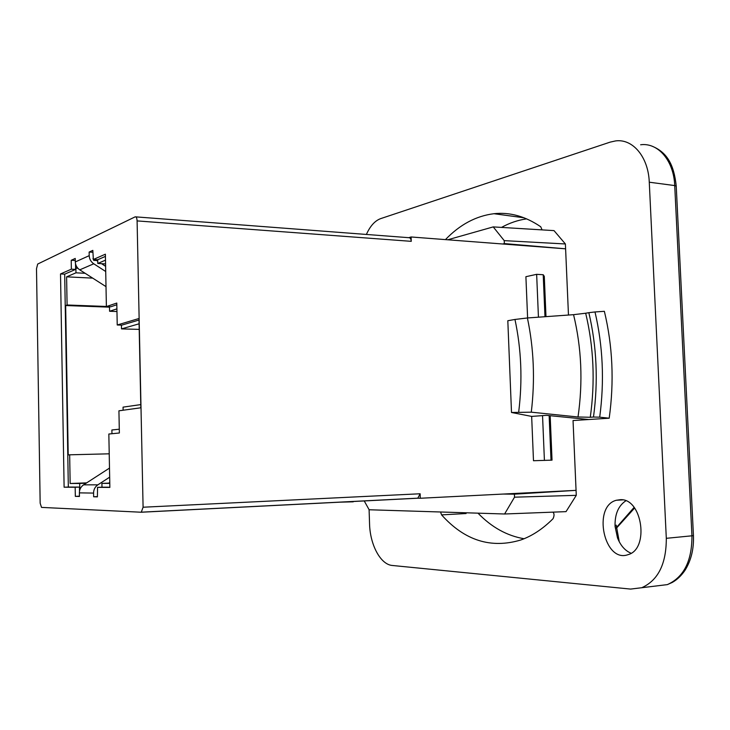 <?xml version="1.0" encoding="UTF-8"?>
<svg xmlns="http://www.w3.org/2000/svg" width="730" height="730" viewBox="0 0 730 730"><rect width="100%" height="100%" fill="white"/><g stroke="black" fill="none" stroke-linecap="round" stroke-linejoin="round"><path stroke-width="1.09" d="M631.076 553.24C625.09 550.73 620.564 545.602 617.498 537.855L615.061 526.403C614.724 514.331 618.31 505.808 625.802 500.835M615.061 526.403L616.211 525.116L619.259 541.769M620.409 499.685C642.3 498.252 649.581 549.216 628.028 554.663C604.048 563.496 592.167 506.2 616.375 500.251L620.409 499.685M420.133 493.772L417.779 498.225L420.298 498.261L420.133 493.772L143.089 507.222L141.273 512.232L41.51 507.396L40.159 503.171L36.5 268.722L37.695 264.05L135.205 216.828C136.3 216.691 136.93 218.051 137.094 220.907L411.245 241.338L411.09 236.976L408.718 237.679M143.089 507.222L137.094 220.907M106.005 286.635L79.752 269.845C76.96 267.928 75.473 265.291 75.299 261.942L75.236 258.438L71.212 260.291L71.367 269.178L60.517 273.951L64.112 487.211L75.172 487.257L75.327 496.364L79.442 496.455L79.378 492.869C79.433 489.438 80.838 486.755 83.594 484.839L109.5 468.094M105.713 271.505L93.769 263.795C90.912 261.815 89.388 259.104 89.206 255.655L89.142 252.06L92.819 250.372L93.303 258.502M97.4 496.619L93.641 496.774L97.4 496.865L97.555 487.357L109.865 487.412L108.843 434.022L119.364 432.999L118.926 410.808L140.844 407.778L138.974 318.499L117.229 324.996L116.791 303.05L106.388 306.591L105.385 254.186L93.321 259.506L92.975 258.484M93.641 496.774L93.577 493.088C93.632 489.556 95.064 486.8 97.875 484.83L109.673 477.155M135.816 216.874L408.736 237.679C410.178 237.597 411.017 238.82 411.245 241.338M116.964 311.518L109.591 311.263L109.5 306.709M97.555 487.357L101.99 487.184L101.917 483.388L109.792 483.36M101.99 487.184L109.865 487.211M139.01 320.032L121.782 325.133L117.229 324.996M116.827 304.748L110.878 306.755L106.388 306.591M105.43 256.385L97.71 259.752L97.783 263.457L105.567 263.895M105.503 260.154L97.783 263.457M116.909 308.854L109.591 311.263M139.083 323.801L121.499 328.892L121.426 325.124M123.124 410.224L123.06 407.139L140.78 404.593M111.964 433.711L111.891 429.979L119.291 429.213M77.27 267.554L75.893 268.156L75.975 272.819L66.603 276.843L67.087 304.994L65.654 305.532L68.209 454.899L69.66 454.808L70.153 483.497L79.698 483.461L79.78 488.233L80.492 488.233M75.519 263.758L75.61 269.397L64.687 274.161L68.328 487.047L79.46 487.092L79.524 491.007M95.356 259.615L93.659 260.364L93.641 259.524M79.698 483.461L86.094 483.223M101.917 483.388L109.783 483.096M70.153 483.497L86.624 482.877M69.66 454.808L109.226 453.814M65.654 305.532L109.509 307.157M67.087 304.994L106.388 306.463M66.603 276.843L92.683 278.121M75.975 272.819L85.127 273.285M75.893 268.156L77.864 268.257M93.659 260.364L96.67 260.537L97.738 261.23M92.856 252.279L89.142 252.06M71.212 260.291L75.272 260.51M109.774 482.457L108.733 483.132M101.506 263.667L105.622 266.322M75.327 496.364L79.433 496.181M79.78 488.233L80.51 488.206M93.321 259.506L97.71 259.752M75.172 487.257L79.46 487.092M64.112 487.211L68.328 487.047M60.517 273.951L64.687 274.161M71.367 269.178L75.61 269.397M538.439 317.176L536.65 274.325L543.211 274.736L544.288 276.323L545.985 316.637M527.608 317.952L525.901 276.697L536.65 274.325M594.996 311.956L588.845 312.686C596.784 346.522 598.326 381.306 593.481 417.04L599.704 417.177C604.522 381.151 602.953 346.075 594.996 311.956L604.367 311.309C612.671 345.947 614.286 381.58 609.194 418.199L573.041 420.544L576.061 490.359L420.298 498.261M502.76 244.002L504.348 243.583L504.229 240.635L493.234 226.902L554.015 230.616L565.394 243.966L565.604 248.821L411.09 236.976M504.348 243.583L565.604 248.821L568.469 315.041M550.164 415.698L552.035 460.137L533.484 460.73L531.659 416.41L511.502 412.487L531.285 412.176C535.145 379.965 533.849 348.566 527.407 317.97L514.96 319.457C521.375 349.469 522.616 380.293 518.702 411.921M531.659 416.41L546.469 415.334L588.809 419.522M544.416 460.447L542.545 415.616M551.013 460.219L549.142 415.598M544.981 316.71L543.211 274.736M121.499 328.892L139.202 329.385M353.247 501.437L366.752 500.753M364.416 501.264L369.134 509.759L504.594 513.993L566.024 511.639L576.28 495.332L514.522 497.185L504.594 513.993M503.198 494.055L514.404 494.164L514.522 497.185M493.234 226.902L447.745 239.787M693.445 535.656L666.308 538.32L649.271 182.208L674.721 185.575L691.949 535.92C691.994 561.014 683.8 577.238 667.357 584.611M366.387 234.449C370.174 226.008 374.937 220.734 380.668 218.626L610.079 142.149L615.5 140.936C632.645 138.435 648.359 156.831 649.271 182.208M369.097 509.695L369.553 523.766C370 544.753 380.54 564.646 392.348 565.476L630.583 589.083L667.402 584.611M666.308 538.32C666.335 563.797 658.195 580.25 641.889 587.659M514.404 494.164L576.061 490.359L576.28 495.332M440.537 511.995L441.577 514.878C464.608 540.583 491.062 548.942 520.91 539.954C532.17 535.948 542.874 528.876 553.03 518.729C554.398 515.754 554.362 513.555 552.929 512.141M542.061 229.886L540.748 226.775C525.417 216.326 509.814 211.974 493.945 213.707C476.033 215.952 459.863 224.594 445.455 239.604M504.229 240.635L565.394 243.966M353.256 501.82L337.433 502.24M501.501 227.404C509.549 222.96 517.935 220.104 526.649 218.854M441.577 514.878L466.087 513.537M524.067 538.74C506.976 535.793 491.618 527.27 477.986 513.163M599.704 417.177L609.194 418.199M593.481 417.04L590.278 417.259C595.251 381.617 593.718 346.942 585.679 313.225L588.845 312.686M531.285 412.176L578.014 416.994L590.278 417.259M514.96 319.457L507.815 320.726L511.502 412.487M527.407 317.97L573.561 314.676L585.679 313.225M141.419 512.223L417.779 498.225M89.206 255.655L75.299 261.942M93.577 493.088L79.378 492.869M97.875 484.83L83.594 484.839M93.769 263.795L79.752 269.845M634.096 507.405L616.403 527.571M517.625 216.919L519.076 216.089M578.014 416.994C583.06 381.927 581.573 347.818 573.561 314.676M656.498 585.916L655.905 586.053M676.236 186.205L693.445 535.674C693.938 548.96 691.127 560.494 685.023 570.285C681.418 575.587 677.194 579.629 672.348 582.403L667.439 584.575M676.226 186.123L674.721 185.575C673.808 160.564 657.958 142.377 640.63 144.768L640.739 144.759M617.498 537.855L617.936 538.959M616.375 500.251L622.608 499.895M141.638 512.159L418.253 498.143M634.589 508.043L616.467 528.137M524.067 217.796L493.945 213.707M676.236 186.123C673.991 164.642 667.12 152.378 652.209 146.246"/></g></svg>
